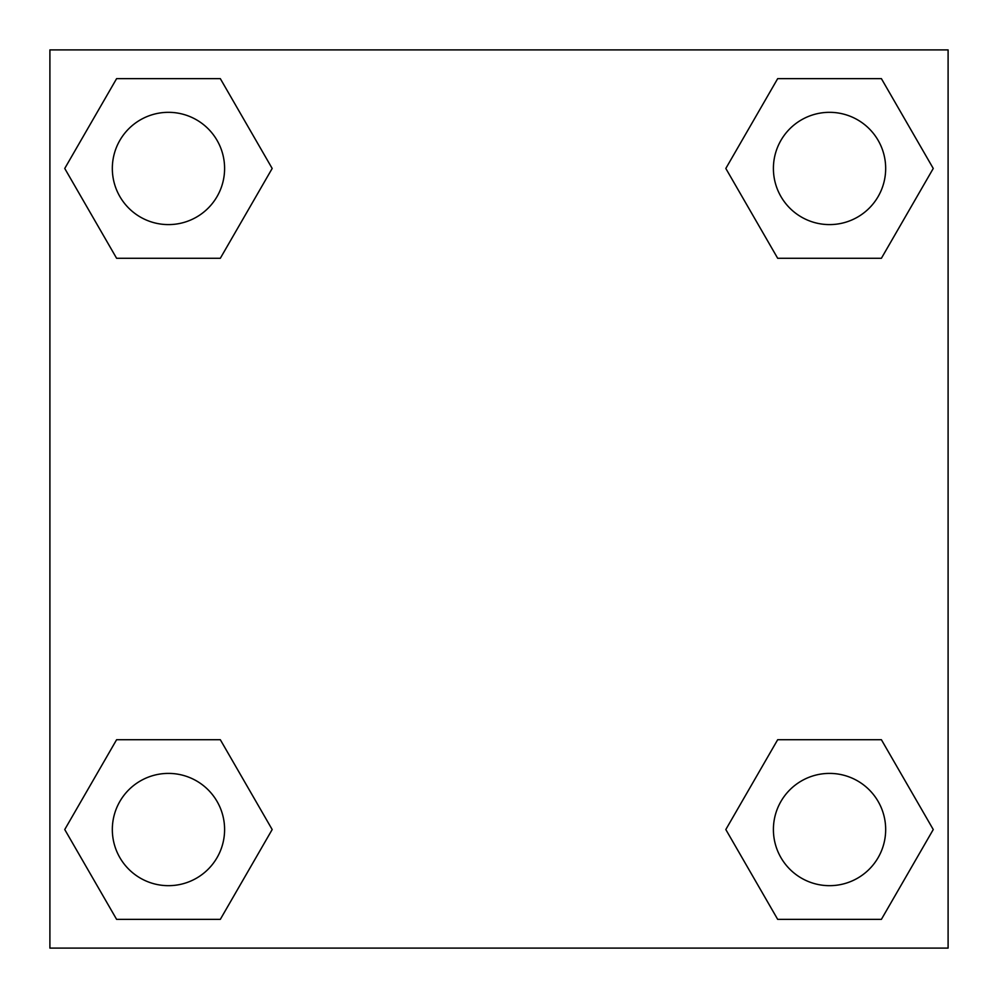 <?xml version="1.0" encoding="UTF-8"?>
<svg xmlns="http://www.w3.org/2000/svg" width="998" height="998" viewBox="0 0 998 998"><rect width="100%" height="100%" fill="white"/><g stroke="black" fill="none" stroke-linecap="round" stroke-linejoin="round"><path stroke-width="1.5" d="M881.396 258.282L777.679 258.282L881.396 258.282L933.255 168.462L881.396 258.282L777.679 258.282L725.82 168.462L777.679 78.642L725.82 168.462M116.604 78.642L220.321 78.642L116.604 78.642L220.321 78.642L272.18 168.462L220.321 258.282L116.604 258.282L220.321 258.282L116.604 258.282L64.745 168.462L116.604 78.642L64.745 168.462M116.604 739.718L220.321 739.718L116.604 739.718L64.745 829.538L116.604 739.718L220.321 739.718L272.18 829.538L220.321 919.358L116.604 919.358L220.321 919.358L116.604 919.358L64.745 829.538M810.176 739.718L777.679 739.718L810.176 739.718L777.679 739.718L725.82 829.538L777.679 739.718L881.396 739.718L777.679 739.718L881.396 739.718L933.255 829.538L881.396 919.358L777.679 919.358L881.396 919.358L777.679 919.358L725.82 829.538M948.1 49.9L49.9 49.9L49.9 948.1L948.1 948.1L948.1 49.9M777.679 78.642L881.396 78.642L777.679 78.642L881.396 78.642L933.255 168.462M885.675 829.538A56.138 56.138 0 0 0 801.469 780.923A56.138 56.138 0 0 0 801.469 878.153A56.138 56.138 0 0 0 885.675 829.538M224.6 829.538A56.138 56.138 0 0 0 140.394 780.923A56.138 56.138 0 0 0 140.394 878.153A56.138 56.138 0 0 0 224.6 829.538M885.675 168.462A56.138 56.138 0 0 0 801.469 119.847A56.138 56.138 0 0 0 801.469 217.077A56.138 56.138 0 0 0 885.675 168.462M224.6 168.462A56.138 56.138 0 0 0 140.394 119.847A56.138 56.138 0 0 0 140.394 217.077A56.138 56.138 0 0 0 224.6 168.462M187.824 739.718L220.321 739.718M810.176 258.282L777.679 258.282M220.321 258.282L187.824 258.282"/></g></svg>
